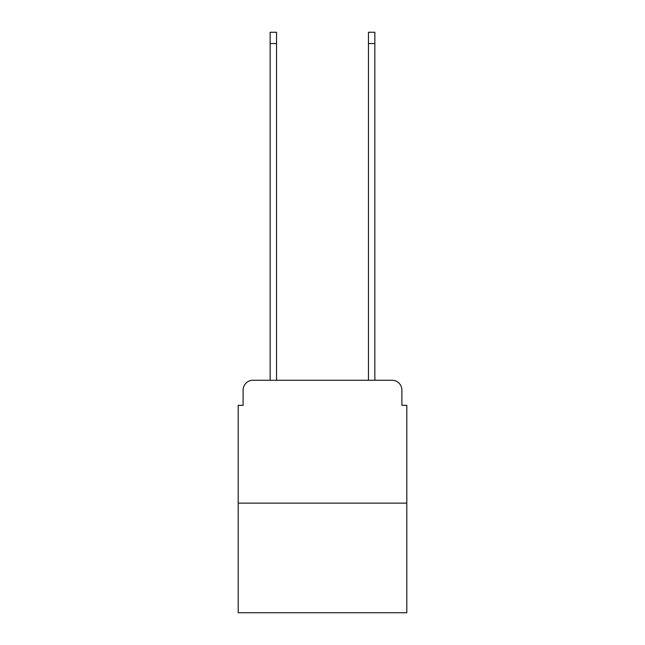 <?xml version="1.0" encoding="UTF-8"?>
<svg xmlns="http://www.w3.org/2000/svg" width="645" height="645" viewBox="0 0 645 645"><rect width="100%" height="100%" fill="white"/><g stroke="black" fill="none" stroke-linecap="round" stroke-linejoin="round"><path stroke-width="0.97" d="M243.117 390.088L243.117 405.326L243.117 390.088A9.828 9.828 0 0 1 252.945 380.252L270.15 380.252L270.15 32.25L276.544 32.25L276.544 380.252L284.163 380.252M406.802 503.14L238.198 503.14L238.198 612.75L406.802 612.75L406.802 405.326L401.883 405.326L401.883 390.088A9.828 9.828 0 0 0 392.055 380.252L252.945 380.252M238.198 503.14L238.198 405.326L243.117 405.326M360.837 380.252L368.456 380.252L368.456 32.25L374.85 32.25L374.85 380.252L392.055 380.252M401.883 405.326L401.883 390.088M270.15 43.554L276.544 43.554M374.85 43.554L368.456 43.554"/></g></svg>
